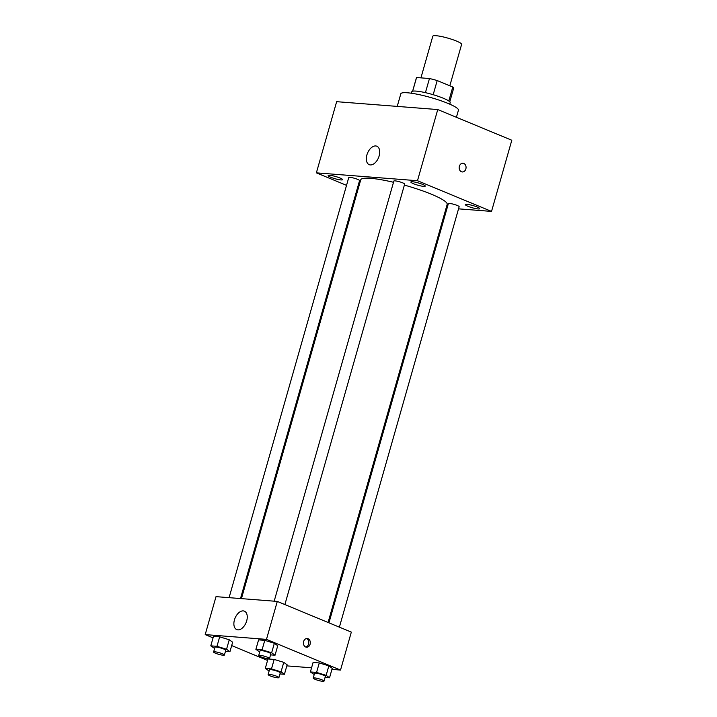 <?xml version="1.0" encoding="UTF-8"?>
<svg xmlns="http://www.w3.org/2000/svg" width="717" height="717" viewBox="0 0 717 717"><rect width="100%" height="100%" fill="white"/><g stroke="black" fill="none" stroke-linecap="round" stroke-linejoin="round"><path stroke-width="1.08" d="M449.819 85.789L461.605 44.418A14.976 2.294 -164.1 0 0 447.829 38.109A14.976 2.294 -164.1 0 0 432.799 36.209L420.933 77.866M412.66 91.193L416.559 77.526L429.456 78.529A19.332 2.958 -164.1 0 1 437.2 80.555L452.786 87.017A19.332 2.958 -164.1 0 1 453.628 88.308L449.783 101.796M416.559 77.526A19.332 2.958 -164.1 0 0 416.443 77.714L412.607 91.211M411.361 93.228L411.782 91.776A19.968 3.056 15.9 0 1 431.822 94.303A19.968 3.056 15.9 0 1 450.186 102.71L449.774 104.171M425.423 92.663L429.456 78.529M448.806 100.998L452.786 87.017M433.176 94.698L437.2 80.555M456.415 117.292L458.441 110.194A29.953 4.589 -164.1 0 0 430.89 97.575A29.953 4.589 -164.1 0 0 400.821 93.784L397.227 106.403M346.535 185.345L316.376 172.851L336.649 101.68L437.755 109.558L511.804 140.245L491.53 211.407L458.539 208.844M412.508 181.76A7.484 1.147 -164.1 0 0 410.859 182.01A7.484 1.147 -164.1 0 0 417.751 185.165A7.484 1.147 -164.1 0 0 425.262 186.106A7.484 1.147 -164.1 0 0 420.655 183.669A7.484 1.147 -164.1 0 0 412.508 181.76M329.793 175.315A7.484 1.147 -164.1 0 0 328.144 175.566A7.484 1.147 -164.1 0 0 335.027 178.721A7.484 1.147 -164.1 0 0 342.547 179.671A7.484 1.147 -164.1 0 0 337.931 177.224A7.484 1.147 -164.1 0 0 329.793 175.315M467.009 204.345A7.484 1.147 -164.1 0 0 465.36 204.596A7.484 1.147 -164.1 0 0 472.252 207.751A7.484 1.147 -164.1 0 0 479.763 208.692A7.484 1.147 -164.1 0 0 475.156 206.254A7.484 1.147 -164.1 0 0 467.009 204.345M316.376 172.851L417.482 180.72L437.755 109.558M370.313 164.928A9.984 5.951 112.5 0 1 369.192 164.659A9.984 5.951 112.5 0 1 367.516 153.16A9.984 5.951 112.5 0 1 376.837 146.214A9.984 5.951 112.5 0 1 378.854 156.826A9.984 5.951 112.5 0 1 370.313 164.928M447.13 207.957L446.18 207.876M357.837 190.032L356.967 189.673M417.482 180.72L491.53 211.407M462.949 163.243A4.365 3.442 -85.5 0 1 463.791 163.449A4.365 3.442 -85.5 0 1 465.978 168.414A4.365 3.442 -85.5 0 1 462.277 171.955A4.365 3.442 -85.5 0 1 459.185 167.33A4.365 3.442 -85.5 0 1 462.949 163.243A4.365 3.442 -85.5 0 1 463.791 163.449A4.365 3.442 -85.5 0 1 465.969 168.414A4.365 3.442 -85.5 0 1 462.268 171.955M284.882 604.565L404.648 184.135A5.611 0.86 -164.1 0 0 401.197 182.297A5.611 0.86 -164.1 0 0 395.094 180.872A5.611 0.86 -164.1 0 0 393.857 181.06L274.181 601.178M339.383 627.151L459.149 206.72A5.611 0.86 -164.1 0 0 453.986 204.354A5.611 0.86 -164.1 0 0 448.358 203.646L328.951 622.831M240.5 598.552L359.549 180.621A5.611 0.86 -164.1 0 0 357.595 179.349A5.611 0.86 -164.1 0 0 349.995 177.359A5.611 0.86 -164.1 0 0 348.758 177.547L229.082 597.664M328.081 622.473L447.166 204.435A44.929 6.883 -164.1 0 0 404.37 185.094M393.508 182.288A44.929 6.883 -164.1 0 0 360.741 179.824L241.441 598.623M213.057 637.861L205.196 634.599L216.014 596.643L277.291 601.42L351.33 632.107L340.521 670.063L331.926 669.391M311.563 667.805L286.827 665.878M259.724 651.941L255.879 649.36L258.586 639.869L264.779 640.353L274.351 643.274L277.739 645.721L274.351 643.274L271.653 652.766L275.032 655.213L270.56 654.863M269.126 671.013L265.281 668.432L267.988 658.941L274.181 659.425L283.753 662.347L287.132 664.793L283.753 662.347L281.046 671.838L284.434 674.285L279.962 673.935M205.196 634.599L266.473 639.376L340.521 670.063M267.558 660.447L231.681 645.578M314.216 674.527L310.38 671.946L313.087 662.454L319.271 662.938L328.852 665.86L332.231 668.307L328.852 665.86L326.145 675.351L329.533 677.798L325.052 677.448M214.625 648.428L210.789 645.847L213.487 636.355L219.68 636.839L229.252 639.761L232.64 642.208L229.252 639.761L226.554 649.252L229.933 651.699L225.461 651.35M266.473 639.376L277.291 601.42M234.441 619.9A9.984 5.951 112.5 0 1 244.389 611.162A9.984 5.951 112.5 0 1 246.065 622.661A9.984 5.951 112.5 0 1 236.744 629.607A9.984 5.951 112.5 0 1 234.441 619.9M308.059 638.704A4.365 3.442 -85.5 0 1 310.237 643.669A4.365 3.442 -85.5 0 1 306.535 647.209A4.365 3.442 -85.5 0 1 303.443 642.584A4.365 3.442 -85.5 0 1 307.217 638.497A4.365 3.442 -85.5 0 1 308.059 638.704M306.437 638.551A4.365 3.442 -85.5 0 1 306.517 638.587A4.365 3.442 -85.5 0 1 308.758 643.059A4.365 3.442 -85.5 0 1 305.774 647.039M210.789 645.847L216.973 646.322L226.554 649.252M224.403 655.051L225.756 650.31A5.611 0.86 -164.1 0 0 220.594 647.944A5.611 0.86 -164.1 0 0 214.966 647.236L213.612 651.977A5.611 0.86 -164.1 0 0 215.566 653.25A5.611 0.86 -164.1 0 0 221.203 654.935A5.611 0.86 -164.1 0 0 224.403 655.051A5.611 0.86 -164.1 0 0 219.241 652.685A5.611 0.86 -164.1 0 0 213.612 651.977M229.933 651.699L232.64 642.208M213.487 636.355L219.68 636.839L229.252 639.761M216.973 646.322L219.68 636.839M255.879 649.36L262.072 649.835L271.653 652.766M269.502 658.564L270.856 653.823A5.611 0.86 -164.1 0 0 265.693 651.457A5.611 0.86 -164.1 0 0 260.065 650.749L258.712 655.49A5.611 0.86 -164.1 0 0 260.665 656.763A5.611 0.86 -164.1 0 0 266.303 658.448A5.611 0.86 -164.1 0 0 269.502 658.564A5.611 0.86 -164.1 0 0 264.34 656.198A5.611 0.86 -164.1 0 0 258.712 655.49M275.032 655.213L277.739 645.721M258.586 639.869L264.779 640.353L274.351 643.274M262.072 649.835L264.779 640.353M265.281 668.432L271.474 668.916L281.046 671.838M278.904 677.637L280.257 672.896A5.611 0.86 -164.1 0 0 275.095 670.529A5.611 0.86 -164.1 0 0 269.458 669.821L268.113 674.563A5.611 0.86 -164.1 0 0 270.067 675.835A5.611 0.86 -164.1 0 0 275.695 677.529A5.611 0.86 -164.1 0 0 278.904 677.637A5.611 0.86 -164.1 0 0 273.742 675.271A5.611 0.86 -164.1 0 0 268.113 674.563M284.434 674.285L287.132 664.793M267.988 658.941L274.181 659.425L283.753 662.347M271.474 668.916L274.181 659.425M310.38 671.946L316.573 672.421L326.145 675.351M324.003 681.15L325.357 676.409A5.611 0.86 -164.1 0 0 320.194 674.043A5.611 0.86 -164.1 0 0 314.557 673.335L313.212 678.076A5.611 0.86 -164.1 0 0 315.157 679.349A5.611 0.86 -164.1 0 0 320.795 681.033A5.611 0.86 -164.1 0 0 324.003 681.15A5.611 0.86 -164.1 0 0 318.841 678.784A5.611 0.86 -164.1 0 0 313.212 678.076M329.533 677.798L332.231 668.307M313.087 662.454L319.271 662.938L328.852 665.86M316.573 672.421L319.271 662.938"/></g></svg>
